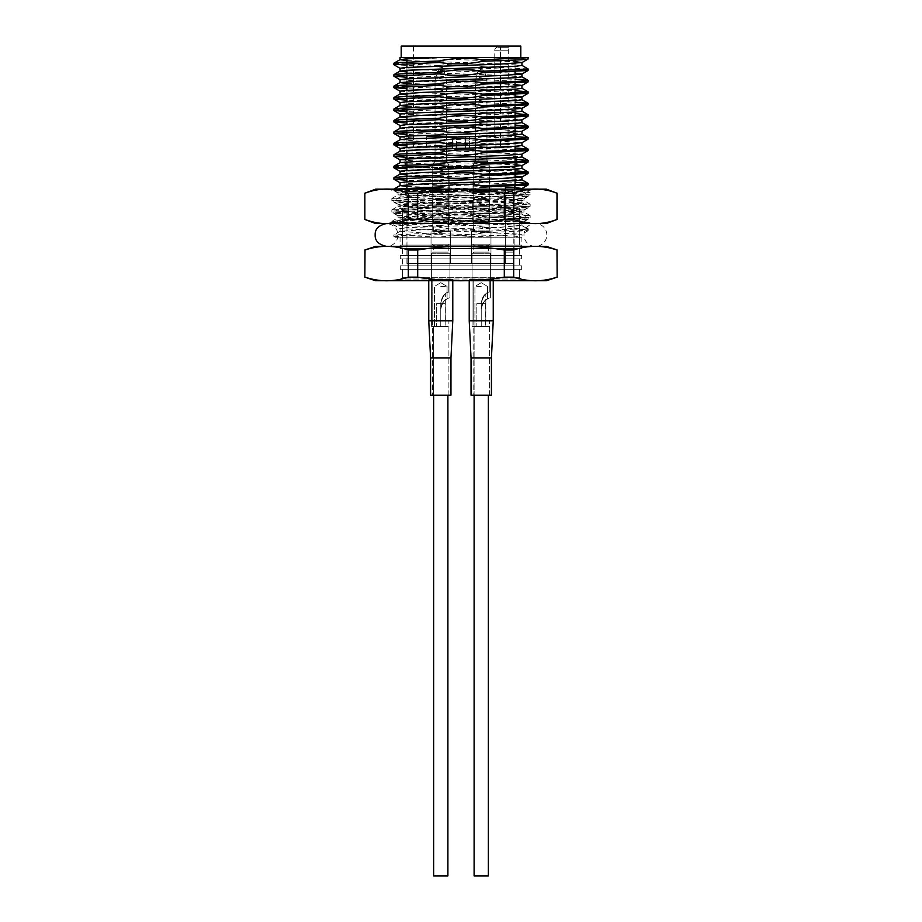 <?xml version="1.0" encoding="UTF-8"?>
<svg xmlns="http://www.w3.org/2000/svg" width="922" height="922" viewBox="0 0 922 922"><rect width="100%" height="100%" fill="white"/><g stroke="black" fill="none" stroke-linecap="round" stroke-linejoin="round"><path stroke-width="0.69" stroke-dasharray="4.61 3.46" d="M393.855 63.272L439.264 65.531L439.264 66.96L393.936 64.782M393.855 74.717L439.264 76.975L439.264 78.405L406.925 77.298M393.855 86.161L439.264 88.42L439.264 89.849L406.925 88.743M393.855 97.605L439.264 99.864L439.264 101.293L406.925 100.187M393.855 109.05L439.264 111.308L439.264 112.738L406.925 111.631M393.855 120.494L439.264 122.753L439.264 124.193L406.925 123.087M393.855 131.938L439.264 134.209L439.264 135.638L406.925 134.531M393.855 143.383L439.264 145.653L439.264 147.082L406.925 145.976M393.855 154.827L439.264 157.097L439.264 158.526L406.717 157.408M393.855 166.283L439.264 168.542L439.264 169.971L406.925 168.864M393.855 177.727L439.264 179.986L439.264 181.415L406.925 180.309M413.494 189.171L393.855 190.6L393.855 189.171L439.264 191.43L439.264 192.859L393.936 190.681L400.136 194.265L406.083 194.991L498.998 198.265L521.944 199.901L521.944 202.759L515.917 203.578L423.002 206.851L400.136 208.395L423.002 210.124L498.998 212.567L521.864 214.111L498.998 215.84L423.002 218.295L400.136 219.839L423.002 221.568L498.998 224.023L521.864 225.556L498.998 227.285L423.002 229.739L400.136 231.284L423.002 233.012L515.917 236.286L521.944 237.242L400.056 237.242L456.194 237.242L401.185 237.242L393.936 236.47L395.273 237.242L522.198 237.242L521.944 234.234L498.998 235.871L456.194 237.242M439.264 191.43C453.82 189.148 468.318 189.552 482.736 192.629L528.145 194.888L482.736 197.158C468.18 194.876 453.682 195.268 439.264 198.357L393.936 200.535L439.264 202.875L439.264 204.304L393.936 202.125L400.136 205.71L423.002 207.254L515.917 210.527L521.944 211.345L521.944 214.204M439.264 198.357L439.264 199.786L393.936 202.125M439.264 202.875C453.82 200.593 468.318 200.996 482.736 204.073L528.145 206.332L482.736 208.603C468.18 206.321 453.682 206.724 439.264 209.801L393.936 211.979L439.264 214.319L439.264 215.748L393.936 213.57L400.136 217.154L423.002 218.698L515.917 221.972L521.944 222.79L521.944 225.648M439.264 209.801L439.264 211.23L393.936 213.57M439.264 214.319C453.82 212.037 468.318 212.44 482.736 215.518L528.145 217.788L482.736 220.047C468.18 217.765 453.682 218.168 439.264 221.245L393.936 223.424L439.264 225.763L439.264 227.204L393.936 225.026L400.136 228.598L521.944 234.234M439.264 221.245L439.264 222.675L393.936 225.026M528.145 57.544L508.506 57.544L528.145 58.973M439.264 65.531C453.82 63.249 468.318 63.653 482.736 66.73L482.736 68.159L528.145 70.418M482.736 66.73L528.064 68.908M439.264 76.975C453.82 74.694 468.318 75.097 482.736 78.174L482.736 79.603L528.145 81.862M482.736 78.174L515.075 79.28M439.264 88.42C453.82 86.138 468.318 86.541 482.736 89.618L482.736 91.047L528.145 93.318M482.736 89.618L515.075 90.725M439.264 99.864C453.82 97.582 468.318 97.986 482.736 101.063L482.736 102.492L528.145 104.762M482.736 101.063L515.075 102.169M439.264 111.308C453.82 109.026 468.318 109.43 482.736 112.507L482.736 113.936L528.145 116.207M482.736 112.507L515.075 113.613M439.264 122.753C453.82 120.482 468.318 120.874 482.736 123.951L482.736 125.392L528.145 127.651M482.736 123.951L515.075 125.069M439.264 134.209C453.82 131.927 468.318 132.319 482.736 135.407L482.736 136.836L528.145 139.095M482.736 135.407L515.075 136.514M439.264 145.653C453.82 143.371 468.318 143.763 482.736 146.852L482.736 148.281L528.145 150.54M482.736 146.852L515.075 147.958M439.264 157.097C453.82 154.815 468.318 155.219 482.736 158.296L482.736 159.725L528.145 161.984M482.736 158.296L516.516 159.471M439.264 168.542C453.82 166.26 468.318 166.663 482.736 169.74L482.736 171.169L528.145 173.428M482.736 169.74L515.075 170.847M439.264 179.986C453.82 177.704 468.318 178.107 482.736 181.185L482.736 182.614L528.145 184.873M482.736 181.185L515.075 182.291M482.736 192.629L482.736 194.058L528.145 196.317L482.736 198.587L482.736 197.158M482.736 204.073L482.736 205.502L528.145 207.773L482.736 210.032L482.736 208.603M482.736 215.518L482.736 216.947L528.145 219.217L482.736 221.476L482.736 220.047M439.264 225.763C453.82 223.493 468.318 223.885 482.736 226.962L482.736 228.402L528.145 230.661L482.736 232.92L482.736 231.491C468.18 229.209 453.682 229.613 439.264 232.69L393.855 234.949L439.264 237.208C451.688 235.225 464.112 235.225 476.524 237.242M482.736 226.962L528.145 229.232L482.736 231.491M557.142 277.142L556.992 277.142C542.562 281.994 528.122 281.994 513.692 277.142L504.299 277.142C475.475 281.982 446.617 281.982 417.701 277.142L408.308 277.142C393.878 281.994 379.438 281.994 365.008 277.142L364.858 249.989M556.992 277.142L557.142 249.989M513.692 277.142L513.692 249.989C528.122 245.137 542.562 245.137 556.992 249.989M504.299 277.142L504.299 249.989L513.692 249.989M417.701 277.142L417.701 249.989C446.617 245.148 475.475 245.148 504.299 249.989M408.308 277.142L408.308 249.989L417.701 249.989M408.308 249.989C393.878 245.137 379.438 245.137 365.008 249.989M399.191 280.737L522.809 280.737L399.191 280.737L402.626 277.303L519.374 277.303L402.626 277.303L519.374 277.303L402.626 277.303L400.909 279.02L521.091 279.02L400.909 279.02M546.423 280.737L375.577 280.737M546.423 246.393L375.577 246.393M461 246.393L400.056 246.393L461 246.393M402.626 269.293L402.626 277.303L402.626 269.293L519.374 269.293L402.626 269.293M400.056 57.544L515.075 61.682M406.925 60.564L498.998 63.779L521.944 65.416M400.056 68.274L423.002 69.911L515.075 73.126M406.925 72.008L498.998 75.224L521.944 76.86M400.056 79.718L423.002 81.355L515.075 84.57M406.925 83.453L498.998 86.668L521.864 88.212M400.056 91.163L423.002 92.799L515.075 96.015M406.925 94.897L498.998 98.112L521.944 99.749M400.136 102.699L423.002 104.244L515.075 107.459M406.925 106.353L498.998 109.568L521.944 111.193M400.056 114.051L521.944 119.779M406.925 117.797L498.998 121.013L521.864 122.557M400.056 125.507L423.002 127.132L498.998 129.587L521.944 131.27M400.136 128.273L423.002 130.002L498.998 132.457L521.944 134.093M400.136 137.044L423.002 138.577L498.998 141.031L521.944 142.714M400.136 139.718L423.002 141.446L498.998 143.901L521.944 145.538M400.056 148.396L521.944 154.112M400.136 151.162L423.002 152.891L498.998 155.345L521.944 156.982M400.056 159.84L423.002 161.477L516.62 164.796M400.056 162.698L521.944 168.426M400.056 171.285L423.002 172.921L515.075 176.137M406.925 175.019L498.998 178.234L521.864 179.778M400.056 182.729L423.002 184.365L514.199 187.523M521.944 188.457L521.944 191.315L515.917 192.133L423.002 195.406L400.056 197.043L521.944 202.759M406.925 186.463L498.998 189.678L521.944 191.315M517.3 189.171L423.002 192.537L400.136 194.265M521.944 199.901L498.998 201.538L423.002 203.981L400.136 205.71M521.944 211.345L498.998 212.982L423.002 215.425L400.136 217.154M521.944 222.79L498.998 224.426L406.083 227.688L400.136 228.598M521.864 237.012L521.944 246.393M461 57.544L406.925 57.544L461 57.544M404.7 57.544L508.506 57.544M402.626 245.114L519.374 245.114L402.626 245.114L519.374 245.114L402.626 245.114L402.626 208.049L519.374 208.049L402.626 208.049L519.374 208.049L519.374 245.114L519.374 208.049L402.626 208.049L402.626 245.114M514.199 189.171L514.199 208.049L406.925 208.049L514.199 208.049L505.924 208.049L514.199 208.049L514.199 187.454L515.075 187.454M482.736 68.159C468.18 70.441 453.682 70.049 439.264 66.96M482.736 79.603C468.18 81.885 453.682 81.482 439.264 78.405M482.736 91.047C468.18 93.329 453.682 92.926 439.264 89.849M482.736 102.492C468.18 104.774 453.682 104.382 439.264 101.293M482.736 113.936C468.18 116.218 453.682 115.826 439.264 112.738M482.736 125.392C468.18 127.662 453.682 127.271 439.264 124.193M482.736 136.836C468.18 139.118 453.682 138.715 439.264 135.638M482.736 148.281C468.18 150.563 453.682 150.159 439.264 147.082M482.736 159.725C468.18 162.007 453.682 161.604 439.264 158.526M482.736 171.169C468.18 173.451 453.682 173.048 439.264 169.971M482.736 182.614C468.18 184.896 453.682 184.492 439.264 181.415M439.264 188.342C453.82 190.624 468.318 190.22 482.736 187.143M482.736 194.058C468.18 196.34 453.682 195.937 439.264 192.859M439.264 199.786C453.82 202.068 468.318 201.664 482.736 198.587M482.736 205.502C468.18 207.784 453.682 207.381 439.264 204.304M439.264 211.23C453.82 213.512 468.318 213.109 482.736 210.032M482.736 216.947C468.18 219.229 453.682 218.837 439.264 215.748M439.264 222.675C453.82 224.956 468.318 224.553 482.736 221.476M482.736 228.402C468.18 230.673 453.682 230.281 439.264 227.204M439.264 232.69L439.264 234.119C453.82 236.401 468.318 235.997 482.736 232.92M439.264 234.119L393.936 236.47M476.651 57.544L451.699 57.544M505.924 187.454L514.199 187.454L505.924 187.454L505.924 208.049L505.924 187.454M402.626 248.583L519.374 248.583L402.626 248.583L402.626 255.475L519.374 255.475L402.626 255.475L519.374 255.475L402.626 255.475L402.626 248.583L519.374 248.583L402.626 248.583M400.298 248.583L521.702 248.583L400.298 248.583L400.298 245.114L521.702 245.114L400.298 245.114L521.656 245.114L400.344 245.114L400.344 248.583L521.656 248.583L400.344 248.583M402.626 258.932L519.374 258.932L402.626 258.932L402.626 265.824L519.374 265.824L402.626 265.824L519.374 265.824L402.626 265.824L402.626 258.932L519.374 258.932L402.626 258.932M400.298 258.932L521.702 258.932L400.298 258.932L400.298 255.475L521.702 255.475L400.298 255.475L521.656 255.475L400.344 255.475L400.344 258.932L521.656 258.932L400.344 258.932M400.298 269.293L521.702 269.293L400.298 269.293L400.298 265.824L521.702 265.824L400.298 265.824L521.656 265.824L400.344 265.824L400.344 269.293L521.656 269.293L400.344 269.293M481.238 263.565L471.499 263.565L481.238 263.565M440.762 263.565L450.501 263.565L440.762 263.565M513.669 263.565L406.982 263.565L513.669 263.565L505.406 263.565L513.669 263.565L514.142 185.737L505.406 185.737L514.142 185.737L514.142 252.121L505.406 252.121L505.406 185.737L505.406 263.565L505.406 252.121L514.142 252.121L513.658 263.565L505.348 263.565L505.348 252.121L514.142 252.121L505.348 252.121L505.348 263.565L513.658 263.565L406.925 263.565L513.658 263.565M406.982 167.424L515.018 167.424L406.982 167.424L406.982 263.565M515.605 157.823L515.018 157.12L406.982 157.12L515.018 157.12L515.018 57.544M461 46.1L413.505 46.1L461 46.1M507.999 147.969L413.505 147.969L507.999 147.969L500.485 147.969L507.999 147.969L508.345 47.241L507.999 147.969M508.345 47.241L500.485 47.241L508.345 47.241M500.485 147.969L469.586 147.969L500.485 147.969L500.485 50.214L494.768 50.214L494.768 136.525L495.909 136.525L495.909 147.969L495.909 136.525L494.768 136.525L494.768 50.214L500.485 50.214L500.485 147.969M465.575 147.969L456.425 147.969L465.575 147.969L465.575 136.525L456.425 136.525L495.909 136.525L465.575 136.525L465.575 147.969M452.414 147.969L426.667 147.969L452.414 147.969L452.414 136.525L426.667 136.525L456.425 136.525L452.414 136.525L452.414 147.969M440.762 147.969L446.49 147.969L440.762 147.969M481.238 147.969L475.51 147.969L481.238 147.969M437.708 57.544L520.803 57.544M401.197 46.1L520.803 46.1M497.742 47.241L500.485 47.241L497.742 47.241A2.973 2.973 0 0 0 494.768 50.214A2.973 2.973 0 0 1 497.742 47.241A2.973 2.973 0 0 0 494.768 50.214M406.302 166.582L405.53 165.188M404.942 161.972L405.668 159.045M435.046 161.131L446.49 161.131L435.046 161.131L435.046 147.969L435.046 161.131L446.49 161.131L435.046 161.131L432.752 165.096L448.784 165.096L432.752 165.096L432.752 231.514L448.784 231.514L432.752 231.514L448.784 231.514L432.752 231.514L448.784 231.514L432.752 231.514L448.207 230.949L433.328 230.949L448.207 230.949L433.328 230.949L433.328 220.07L448.207 220.07L433.328 220.07L432.752 231.514L448.784 231.514L432.752 231.514L432.752 165.096L448.784 165.096L432.752 165.096L448.784 165.096L432.752 165.096L432.752 185.702L448.784 185.702L432.752 185.702L432.188 191.453L449.348 191.453L432.188 191.453L432.188 192.606L449.348 192.606L432.188 192.606L449.348 192.606L432.188 192.606L432.188 191.453L449.348 191.453L432.188 191.453L432.752 185.702L448.784 185.702L432.752 185.702L432.752 165.096L448.784 165.096L432.752 165.096L435.046 161.131M475.51 161.131L486.954 161.131L475.51 161.131L475.51 147.969L475.51 161.131L486.954 161.131L475.51 161.131L473.217 165.096L489.248 165.096L473.217 165.096L473.217 231.514L489.248 231.514L473.217 231.514L489.248 231.514L473.217 231.514L489.248 231.514L473.217 231.514L488.672 230.949L473.793 230.949L488.672 230.949L473.793 230.949L473.793 220.07L488.672 220.07L473.793 220.07L473.217 231.514L489.248 231.514L473.217 231.514L473.217 165.096L489.248 165.096L473.217 165.096L489.248 165.096L473.217 165.096L473.217 185.702L489.248 185.702L473.217 185.702L472.652 191.453L489.813 191.453L472.652 191.453L472.652 192.606L489.813 192.606L472.652 192.606L489.813 192.606L472.652 192.606L472.652 191.453L489.813 191.453L472.652 191.453L473.217 185.702L489.248 185.702L473.217 185.702L473.217 165.096L489.248 165.096L473.217 165.096L475.51 161.131M481.238 231.514L471.499 231.514L481.238 231.514M440.762 231.514L450.501 231.514L440.762 231.514M426.667 147.969L426.667 136.525L426.667 147.969M456.425 147.969L456.425 136.525L456.425 147.969M469.586 147.969L469.586 136.525L469.586 147.969M546.838 234.949A11.444 11.444 0 0 0 529.677 225.037A11.444 11.444 0 0 0 529.677 244.86A11.444 11.444 0 0 0 546.838 234.949M386.606 189.171L535.394 189.171L386.606 189.171L394.639 190.773L403.064 190.22C389.015 190.612 392.346 191.027 413.079 191.453L526.923 190.842L403.064 190.22L504.115 193.251L530.138 194.888L530.069 192.663L523.293 191.926L473.689 190.22M546.377 189.171L375.623 189.171M480.5 221.211L391.862 222.456L523.754 221.211L480.5 221.211L421.746 219.413L398.05 217.788L398.05 215.633L421.746 217.269L517.715 220.542L535.394 223.504L386.606 223.504C394.858 224.645 398.558 229.382 397.705 237.726C395.987 243.154 392.288 246.036 386.606 246.393L535.394 246.393L386.606 246.393M546.377 223.504L375.623 223.504M557.142 219.471L557.142 193.205M556.992 193.205C542.574 187.673 528.133 187.673 513.692 193.205L513.692 219.471C528.11 225.003 542.551 225.003 556.992 219.471M513.692 219.471L504.299 219.471L504.299 193.205L513.692 193.205M504.299 193.205C475.383 187.673 446.525 187.673 417.701 193.205L417.701 219.471C446.617 225.003 475.475 225.003 504.299 219.471M417.701 219.471L408.308 219.471L408.308 193.205L417.701 193.205M408.308 193.205C393.89 187.673 379.449 187.673 365.008 193.205L365.008 219.471C379.426 225.003 393.867 225.003 408.308 219.471M398.05 215.633L523.95 209.916L398.131 204.281L421.746 202.552L500.254 200.097L523.869 198.553L500.254 196.835L404.285 193.562L398.05 192.744L413.079 191.453M398.05 217.788L523.95 212.06L398.05 206.332L523.95 200.616L398.05 194.888L421.746 193.251L480.5 191.453M524.134 221.257L530.138 217.788L523.293 216.97L417.885 213.697L391.862 212.06L530.138 206.332L391.862 200.616L530.138 194.888M403.064 222.456L504.115 219.413L530.069 217.869M404.043 222.456L391.862 221.361L398.707 220.542L504.115 217.269L530.069 215.552L504.115 213.996L417.885 211.553L391.931 209.836L530.138 204.188L504.115 202.552L417.885 200.097L391.931 198.38L530.138 192.744M481.238 253.262L472.076 253.262L481.238 253.262M481.238 309.112L481.238 326.515L472.076 326.515L481.238 326.515L474.934 326.515L481.238 326.515L481.238 309.112C480.466 301.529 490.492 297.034 490.389 297.898C490.562 297.022 480.477 301.482 481.238 309.112C480.466 301.529 490.492 297.034 490.389 297.898C490.562 297.022 480.477 301.482 481.238 309.112C482.771 302.831 484.868 299.431 487.531 298.889C484.891 299.408 482.794 302.819 481.238 309.112C482.771 302.831 484.868 299.431 487.531 298.889C484.891 299.408 482.794 302.819 481.238 309.112L481.238 326.515L472.076 326.515L481.238 326.515L474.934 326.515L481.238 326.515L481.238 309.112C480.466 301.529 490.492 297.034 490.389 297.898C490.562 297.022 480.477 301.482 481.238 309.112C480.466 301.529 490.492 297.034 490.389 297.898C490.562 297.022 480.477 301.482 481.238 309.112C482.771 302.831 484.868 299.431 487.531 298.889C484.891 299.408 482.794 302.819 481.238 309.112C482.771 302.831 484.868 299.431 487.531 298.889C484.891 299.408 482.794 302.819 481.238 309.112M481.238 286.454L474.934 286.454L481.238 286.454M473.217 213.178L489.248 213.178L473.217 213.178L472.652 218.929L489.813 218.929L472.652 218.929L472.652 220.07L489.813 220.07L472.652 220.07L489.813 220.07L472.652 220.07L472.652 218.929L489.813 218.929L472.652 218.929L473.217 213.178L489.248 213.178L473.217 213.178L473.217 206.332L489.248 206.332L473.217 206.332L473.217 213.178M489.813 253.262L472.652 253.262L489.813 253.262L472.652 253.262L489.813 253.262L488.672 252.121L489.813 253.262M473.793 245.252L473.793 252.121L488.672 252.121L473.793 252.121L488.672 252.121L473.793 252.121L472.652 253.262L473.793 252.121L473.793 245.252L472.652 244.111L489.813 244.111L472.652 244.111L489.813 244.111L472.652 244.111L473.793 245.252L488.672 245.252L473.793 245.252M481.238 244.111L471.499 244.111L481.238 244.111M472.652 205.191L489.813 205.191L472.652 205.191L472.652 206.332L489.813 206.332L472.652 206.332L489.813 206.332L472.652 206.332L472.652 205.191L489.813 205.191L472.652 205.191L473.217 199.44L489.248 199.44L473.217 199.44L472.652 205.191M473.217 192.606L489.248 192.606L473.217 192.606L473.217 199.44L489.248 199.44L473.217 199.44L473.217 192.606L489.248 192.606L473.217 192.606M481.18 68.989L477.861 71.536L475.51 80.306L486.954 80.306L475.51 80.306L475.51 160.209L486.954 160.209L475.51 160.209L486.954 160.209L475.51 160.209L473.217 165.096L475.51 160.209L475.51 80.306L486.954 80.306L475.51 80.306L477.861 71.536L484.603 71.536L477.861 71.536L484.603 71.536L477.861 71.536L481.18 68.989M481.238 282.674L487.531 286.454L481.238 282.674L474.934 286.454L474.934 326.515L474.934 286.454L481.238 282.674M473.217 206.332L489.248 206.332L473.217 206.332M473.793 220.07L488.672 220.07L473.793 220.07M440.762 253.262L449.924 253.262L440.762 253.262M440.762 309.112L440.762 326.515L431.611 326.515L440.762 326.515L434.469 326.515L440.762 326.515L440.762 309.112C440.001 301.529 450.028 297.034 449.924 297.898C450.097 297.022 440.013 301.482 440.762 309.112C440.001 301.529 450.028 297.034 449.924 297.898C450.097 297.022 440.013 301.482 440.762 309.112C442.306 302.831 444.404 299.431 447.066 298.889C444.427 299.408 442.33 302.819 440.762 309.112C442.306 302.831 444.404 299.431 447.066 298.889C444.427 299.408 442.33 302.819 440.762 309.112L440.762 326.515L431.611 326.515L440.762 326.515L434.469 326.515L440.762 326.515L440.762 309.112C440.001 301.529 450.028 297.034 449.924 297.898C450.097 297.022 440.013 301.482 440.762 309.112C440.001 301.529 450.028 297.034 449.924 297.898C450.097 297.022 440.013 301.482 440.762 309.112C442.306 302.831 444.404 299.431 447.066 298.889C444.427 299.408 442.33 302.819 440.762 309.112C442.306 302.831 444.404 299.431 447.066 298.889C444.427 299.408 442.33 302.819 440.762 309.112M440.762 286.454L447.066 286.454L440.762 286.454M432.752 213.178L448.784 213.178L432.752 213.178L432.188 218.929L449.348 218.929L432.188 218.929L432.188 220.07L449.348 220.07L432.188 220.07L449.348 220.07L432.188 220.07L432.188 218.929L449.348 218.929L432.188 218.929L432.752 213.178L448.784 213.178L432.752 213.178L432.752 206.332L448.784 206.332L432.752 206.332L432.752 213.178M449.348 253.262L432.188 253.262L449.348 253.262L432.188 253.262L449.348 253.262L448.207 252.121L449.348 253.262M433.328 245.252L433.328 252.121L448.207 252.121L433.328 252.121L448.207 252.121L433.328 252.121L432.188 253.262L433.328 252.121L433.328 245.252L432.188 244.111L449.348 244.111L432.188 244.111L449.348 244.111L432.188 244.111L433.328 245.252L448.207 245.252L433.328 245.252M440.762 244.111L450.501 244.111L440.762 244.111M432.188 205.191L449.348 205.191L432.188 205.191L432.188 206.332L449.348 206.332L432.188 206.332L449.348 206.332L432.188 206.332L432.188 205.191L449.348 205.191L432.188 205.191L432.752 199.44L448.784 199.44L432.752 199.44L432.188 205.191M432.752 192.606L448.784 192.606L432.752 192.606L432.752 199.44L448.784 199.44L432.752 199.44L432.752 192.606L448.784 192.606L432.752 192.606M440.716 68.989L437.397 71.536L435.046 80.306L446.49 80.306L435.046 80.306L435.046 160.209L446.49 160.209L435.046 160.209L446.49 160.209L435.046 160.209L432.752 165.096L435.046 160.209L435.046 80.306L446.49 80.306L435.046 80.306L437.397 71.536L444.139 71.536L437.397 71.536L444.139 71.536L437.397 71.536L440.716 68.989M440.762 282.674L447.066 286.454L440.762 282.674L434.469 286.454L434.469 326.515L434.469 286.454L440.762 282.674M432.752 206.332L448.784 206.332L432.752 206.332M433.328 220.07L448.207 220.07L433.328 220.07M522.809 280.737L519.374 277.303L519.374 269.293L519.374 277.303L521.091 279.02M505.348 208.049L514.142 208.049L505.348 208.049L505.348 252.121L505.348 208.049M514.142 252.121L514.142 208.049L406.925 208.049L514.142 208.049L514.142 252.121M521.656 248.583L521.656 245.114L521.702 248.583M521.656 258.932L521.656 255.475L521.702 258.932M521.656 269.293L521.656 265.824L521.702 269.293M476.824 326.515L485.64 326.515L476.824 326.515L485.64 326.515L476.824 326.515L476.824 303.626L485.64 303.626L476.824 303.626L485.64 303.626L476.824 303.626L476.824 326.515M474.104 875.9L488.36 875.9L474.104 875.9L474.104 326.515L488.36 326.515L474.104 326.515L488.36 326.515L474.104 326.515L474.104 395.192M436.36 326.515L445.176 326.515L436.36 326.515L445.176 326.515L436.36 326.515L436.36 303.626L445.176 303.626L436.36 303.626L445.176 303.626L436.36 303.626L436.36 326.515M433.64 395.192L433.64 326.515L447.896 326.515L433.64 326.515L447.896 326.515L433.64 326.515L433.64 875.9L447.896 875.9L433.64 875.9L447.896 875.9L447.896 395.192M481.238 320.787L481.238 303.096L481.238 320.787L481.238 303.096L481.238 320.787L473.217 320.787L485.813 320.787L481.238 320.787L481.238 303.096C483.451 295.778 486.125 292.136 489.248 292.182C486.171 292.09 483.497 295.732 481.238 303.096C483.451 295.778 486.125 292.136 489.248 292.182C486.171 292.09 483.497 295.732 481.238 303.096C482.16 298.013 483.693 294.959 485.813 293.945C483.704 294.948 482.171 298.002 481.238 303.096C482.16 298.013 483.693 294.959 485.813 293.945C483.704 294.948 482.171 298.002 481.238 303.096L481.238 320.787L481.238 303.096L481.238 320.787L473.217 320.787L481.238 320.787M489.248 279.585L473.217 279.585L489.248 279.585L473.217 279.585L489.248 279.585L489.248 292.182L489.248 279.585M473.101 320.787L489.363 320.787L473.101 320.787L489.363 320.787L473.101 320.787L473.101 395.192L489.363 395.192L473.101 395.192L473.101 320.787M491.426 357.99L471.038 357.99L471.038 395.192L491.426 395.192L471.038 395.192L491.426 395.192L491.426 357.99L471.038 357.99L491.426 357.99L493.247 320.787L469.217 320.787L493.247 320.787L469.217 320.787L469.217 279.585L493.247 279.585L469.217 279.585L493.247 279.585L469.217 279.585L469.217 280.737M493.247 280.737L493.247 320.787M440.762 320.787L440.762 303.096L440.762 320.787L440.762 303.096L440.762 320.787L432.752 320.787L445.349 320.787L440.762 320.787L440.762 303.096C442.986 295.778 445.66 292.136 448.784 292.182C445.695 292.09 443.033 295.732 440.762 303.096C442.986 295.778 445.66 292.136 448.784 292.182C445.695 292.09 443.033 295.732 440.762 303.096C441.696 298.013 443.228 294.959 445.349 293.945C443.228 294.948 441.707 298.002 440.762 303.096C441.696 298.013 443.228 294.959 445.349 293.945C443.228 294.948 441.707 298.002 440.762 303.096L440.762 320.787L440.762 303.096L440.762 320.787L432.752 320.787L440.762 320.787M448.784 279.585L432.752 279.585L448.784 279.585L432.752 279.585L448.784 279.585L448.784 292.182L448.784 279.585M432.637 320.787L448.899 320.787L432.637 320.787L448.899 320.787L432.637 320.787L432.637 395.192L448.899 395.192L432.637 395.192L432.637 320.787M450.962 357.99L430.574 357.99L430.574 395.192L450.962 395.192L430.574 395.192L450.962 395.192L450.962 357.99L430.574 357.99L450.962 357.99L452.783 320.787L428.753 320.787L452.783 320.787L428.753 320.787L428.753 279.585L452.783 279.585L428.753 279.585L452.783 279.585L428.753 279.585L428.753 280.737M452.783 280.737L452.783 320.787M440.762 303.096C442.986 295.778 445.66 292.136 448.784 292.182C445.695 292.09 443.033 295.732 440.762 303.096C442.986 295.778 445.66 292.136 448.784 292.182C445.695 292.09 443.033 295.732 440.762 303.096C441.696 298.013 443.228 294.959 445.349 293.945C443.228 294.948 441.707 298.002 440.762 303.096C441.696 298.013 443.228 294.959 445.349 293.945C443.228 294.948 441.707 298.002 440.762 303.096M432.637 395.192L448.899 395.192L432.637 395.192M481.238 303.096C483.451 295.778 486.125 292.136 489.248 292.182C486.171 292.09 483.497 295.732 481.238 303.096C483.451 295.778 486.125 292.136 489.248 292.182C486.171 292.09 483.497 295.732 481.238 303.096C482.16 298.013 483.693 294.959 485.813 293.945C483.704 294.948 482.171 298.002 481.238 303.096C482.16 298.013 483.693 294.959 485.813 293.945C483.704 294.948 482.171 298.002 481.238 303.096M473.101 395.192L489.363 395.192L473.101 395.192M507.999 50.214L500.485 50.214L507.999 50.214M500.485 47.241L500.485 50.214L500.485 47.241M475.049 161.926L487.415 161.926L475.049 161.926M434.585 161.926L446.951 161.926L434.585 161.926M393.855 200.616L393.855 202.045M393.855 212.06L393.855 213.489M393.855 223.504L393.855 224.933M528.145 194.888L528.145 196.317M528.145 206.332L528.145 207.773M528.145 217.788L528.145 219.217M528.145 229.232L528.145 230.661M400.056 194.173L400.056 197.043M400.056 205.618L400.056 208.487M400.056 217.062L400.056 219.932M400.056 228.506L400.056 231.376M400.056 237.242L400.056 246.393M521.864 191.223L528.064 194.807M400.136 196.951L393.936 200.535M521.864 202.667L528.064 206.251M400.136 208.395L393.936 211.979M521.864 214.111L528.064 217.696M400.136 219.839L393.936 223.424M521.864 225.556L526.232 228.091M400.136 231.284L393.936 234.868M528.064 196.409L521.864 199.993M528.064 207.853L521.864 211.438M528.064 219.298L521.864 222.882M528.064 230.742L521.864 234.326M393.855 234.949L393.855 236.378M515.075 186.037L515.075 184.596M515.075 180.747L515.075 177.877M515.075 174.581L515.075 173.152M515.075 169.302L515.075 166.433M515.075 163.136L515.075 161.707M515.075 157.858L515.075 150.263M515.075 146.402L515.075 138.819M515.075 134.958L515.075 132.1M515.075 128.803L515.075 127.374M515.075 123.513L515.075 120.655M515.075 117.359L515.075 115.93M515.075 112.069L515.075 109.211M515.075 105.915L515.075 97.755M515.075 94.47L515.075 93.041M515.075 89.18L515.075 86.311M515.075 83.026L515.075 74.866M515.075 71.582L515.075 63.422M515.075 60.126L515.075 57.544M406.925 263.565L406.925 188.019M406.925 184.723L406.925 181.853M406.925 178.004L406.925 176.563M406.925 173.278L406.925 170.409M406.925 166.559L406.925 165.119M406.925 161.834L406.925 158.964M406.925 155.103L406.925 153.674M406.925 150.39L406.925 147.52M406.925 143.659L406.925 136.076M406.925 132.215L406.925 124.631M406.925 120.77L406.925 119.341M406.925 116.045L406.925 113.187M406.925 109.326L406.925 107.897M406.925 104.601L406.925 101.743M406.925 97.882L406.925 96.453M406.925 93.157L406.925 90.287M406.925 86.438L406.925 85.008M406.925 81.712L406.925 78.843M406.925 74.993L406.925 73.564M406.925 70.268L406.925 67.398M406.925 63.549L406.925 62.108M406.925 58.824L406.925 57.544M519.374 248.583L519.374 255.475L519.374 248.583M519.374 258.932L519.374 265.824L519.374 258.932M515.018 185.737L515.018 167.424L515.836 166.386M406.982 157.12L406.982 57.544M508.495 47.241L508.495 46.1M413.505 147.969L413.505 46.1M517.035 161.615L517.023 163.044M446.49 161.131L446.49 147.969L446.49 161.131L448.784 165.096L448.784 231.514L448.784 165.096L449.348 192.606L448.784 165.096L446.49 161.131M486.954 161.131L486.954 147.969L486.954 161.131L489.248 165.096L489.248 231.514L489.248 165.096L489.813 192.606L489.248 165.096L486.954 161.131M471.499 231.514L471.499 263.565L471.499 231.514M490.965 231.514L490.965 263.565L490.965 231.514M431.035 231.514L431.035 263.565L431.035 231.514M450.501 231.514L450.501 263.565L450.501 231.514M535.394 223.504L386.606 223.504L535.394 223.504M523.95 212.06L523.95 209.916M523.95 200.616L523.95 198.472M398.05 206.332L398.05 204.188M398.05 194.888L398.05 192.744M391.862 221.361L391.862 222.456L386.606 223.504M526.888 190.877L535.394 189.171M530.138 217.788L530.138 215.633M530.138 206.332L530.138 204.188M391.862 212.06L391.862 209.916M391.862 200.616L391.862 198.472M398.131 215.725L391.931 212.141M523.869 209.997L530.069 206.424M398.131 204.281L391.931 200.696M523.869 198.553L530.069 194.968M398.131 192.836L394.489 190.739M391.931 221.28L398.131 217.696M530.069 215.552L523.869 211.968M391.931 209.836L398.131 206.251M530.069 204.108L523.869 200.523M391.931 198.38L398.131 194.807M530.069 192.663L526.923 190.842M490.389 297.898L490.389 253.262L490.389 297.898M472.076 326.515L472.076 253.262L472.076 326.515M487.531 298.889L487.531 286.454L487.531 298.889M489.248 206.332L489.813 220.07L489.248 206.332M488.672 245.252L488.672 252.121L488.672 245.252L489.813 244.111L488.672 245.252M488.672 220.07L489.248 231.514L488.672 220.07M489.248 199.44L489.813 206.332L489.248 199.44M484.603 71.536L481.284 68.989L484.603 71.536L486.954 80.306L486.954 160.209L489.248 165.096L486.954 160.209L486.954 80.306L484.603 71.536M449.924 297.898L449.924 253.262L449.924 297.898M431.611 326.515L431.611 253.262L431.611 326.515M447.066 298.889L447.066 286.454L447.066 298.889M448.784 206.332L449.348 220.07L448.784 206.332M448.207 245.252L448.207 252.121L448.207 245.252L449.348 244.111L448.207 245.252M448.207 220.07L448.784 231.514L448.207 220.07M448.784 199.44L449.348 206.332L448.784 199.44M444.139 71.536L440.82 68.989L444.139 71.536L446.49 80.306L446.49 160.209L448.784 165.096L446.49 160.209L446.49 80.306L444.139 71.536M485.64 303.626L485.64 326.515L485.64 303.626M488.36 395.192L488.36 875.9M445.176 303.626L445.176 326.515L445.176 303.626M473.217 320.787L473.217 279.585L473.217 320.787M489.363 395.192L489.363 320.787L489.363 395.192M485.813 320.787L485.813 293.945L485.813 320.787M432.752 320.787L432.752 279.585L432.752 320.787M448.899 395.192L448.899 320.787L448.899 395.192M445.349 320.787L445.349 293.945L445.349 320.787M430.574 357.99L428.753 320.787M471.038 357.99L469.217 320.787"/><path stroke-width="1.38" d="M401.197 57.544L401.197 46.1L520.803 46.1L520.803 57.544L437.708 57.544L528.145 57.544L482.736 59.803C468.18 57.533 453.682 57.925 439.264 61.002L439.264 62.442L393.855 64.701L400.136 68.366M439.264 61.002L400.505 62.454L393.936 63.18L393.855 64.701M521.864 65.324L528.145 68.989L482.736 71.248C468.18 68.977 453.682 69.369 439.264 72.446L439.264 73.887L393.855 76.146L406.925 77.298M439.264 72.446L400.505 73.898L393.936 74.624L393.855 76.146M515.075 79.28L528.064 80.352L521.495 81.251L482.736 82.703C468.18 80.421 453.682 80.813 439.264 83.902L439.264 85.331L393.855 87.59L406.925 88.743M439.264 83.902L400.505 85.343L393.936 86.08L393.855 87.59M515.075 90.725L528.064 91.797L521.495 92.696L482.736 94.148C468.18 91.866 453.682 92.269 439.264 95.346L439.264 96.775L393.855 99.034L406.925 100.187M439.264 95.346L400.505 96.787L393.936 97.525L393.855 99.034M515.075 102.169L528.064 103.241L521.495 104.14L482.736 105.592C468.18 103.31 453.682 103.713 439.264 106.791L439.264 108.22L393.855 110.479L406.925 111.631M439.264 106.791L400.505 108.231L393.936 108.969L393.855 110.479M515.075 113.613L528.064 114.685L521.495 115.596L482.736 117.036C468.18 114.754 453.682 115.158 439.264 118.235L439.264 119.664L393.855 121.923L406.925 123.087M439.264 118.235L400.505 119.676L393.936 120.413L393.855 121.923M515.075 125.069L528.064 126.13L521.495 127.04L482.736 128.481C468.18 126.199 453.682 126.602 439.264 129.679L439.264 131.108L393.855 133.367L406.925 134.531M439.264 129.679L400.505 131.12L393.936 131.858L393.855 133.367M515.075 136.514L528.064 137.585L521.495 138.484L482.736 139.925C468.18 137.643 453.682 138.046 439.264 141.124L439.264 142.553L393.855 144.823L406.925 145.976M439.264 141.124L400.505 142.564L393.936 143.302L393.855 144.823M515.075 147.958L528.064 149.03L521.495 149.929L482.736 151.369C468.18 149.087 453.682 149.491 439.264 152.568L439.264 153.997L393.855 156.267L406.717 157.408M439.264 152.568L400.505 154.02L393.936 154.746L393.855 156.267M516.516 159.471L528.064 160.474L521.495 161.373L482.736 162.814C468.18 160.532 453.682 160.935 439.264 164.012L439.264 165.441L393.855 167.712L406.925 168.864M439.264 164.012L400.505 165.464L393.936 166.19L393.855 167.712M515.075 170.847L528.064 171.918L521.495 172.817L482.736 174.258C468.18 171.988 453.682 172.379 439.264 175.457L439.264 176.897L393.855 179.156L406.925 180.309M439.264 175.457L400.505 176.909L393.936 177.635L393.855 179.156M515.075 182.291L528.064 183.363L521.495 184.262L482.736 185.714C468.18 183.432 453.682 183.824 439.264 186.912L439.264 188.342L413.494 189.171M439.264 186.912L393.855 189.171M482.736 59.803L482.736 61.244L521.495 59.792L528.064 59.066L528.145 57.544M482.736 71.248L482.736 72.688L528.064 70.51L521.864 74.094L498.998 75.627L406.083 78.9L400.056 79.718L400.056 82.588L406.925 83.453M528.145 68.989L528.064 70.51M482.736 82.703L482.736 84.133L528.064 81.954L521.864 85.539L498.998 87.083L406.083 90.344L400.056 91.163L400.056 94.032L406.925 94.897M528.145 80.433L528.064 81.954M482.736 94.148L482.736 95.577L528.064 93.399L521.864 96.983L498.998 98.527L406.083 101.789L400.056 102.607L400.056 105.477L406.925 106.353M528.145 91.877L528.064 93.399M482.736 105.592L482.736 107.021L528.064 104.843L521.864 108.427L498.998 109.972L406.083 113.233L400.056 114.051L400.056 116.921L406.925 117.797M528.145 103.333L528.064 104.843M482.736 117.036L482.736 118.465L528.064 116.287L521.864 119.872L498.998 121.416L406.083 124.689L400.056 125.496L400.056 128.319M528.145 114.777L528.064 116.287M482.736 128.481L482.736 129.91L528.064 127.732L521.864 131.316L498.998 132.86L406.083 136.133L400.056 136.952L400.056 139.764M528.145 126.222L528.064 127.732M482.736 139.925L482.736 141.354L528.064 139.176L521.864 142.76L498.998 144.305L406.083 147.578L400.056 148.396L400.056 151.254M528.145 137.666L528.064 139.176M482.736 151.369L482.736 152.798L528.064 150.62L521.864 154.205L498.998 155.749L406.083 159.022L400.056 159.84L400.056 162.698L393.936 166.19M528.145 149.11L528.064 150.62M482.736 162.814L482.736 164.243L528.064 162.065L521.864 165.649L498.998 167.193L406.083 170.466L400.056 171.285L400.056 174.143L406.925 175.019M528.145 160.555L528.064 162.065M482.736 174.258L482.736 175.699L528.064 173.52L521.864 177.093L498.998 178.638L406.083 181.911L400.056 182.729L400.056 185.599L406.925 186.463M528.145 171.999L528.064 173.52M482.736 185.714L482.736 187.143L528.064 184.965L521.864 188.549L517.3 189.171M528.145 183.443L528.064 184.965M364.858 277.142L365.008 249.989L364.858 277.142L375.577 280.737L546.423 280.737L557.142 277.142L556.992 249.989L557.142 277.142M365.008 277.142C379.438 281.994 393.878 281.994 408.308 277.142L408.308 249.989C393.878 245.137 379.438 245.137 365.008 249.989M408.308 277.142L417.701 277.142L417.701 249.989L408.308 249.989M417.701 277.142C446.525 281.982 475.383 281.982 504.299 277.142L504.299 249.989C475.383 245.148 446.525 245.148 417.701 249.989M504.299 277.142L513.692 277.142L513.692 249.989L504.299 249.989M513.692 277.142C528.122 281.994 542.562 281.994 556.992 277.142M513.692 249.989C528.122 245.137 542.562 245.137 556.992 249.989M364.858 249.989L375.577 246.393L546.423 246.393L557.142 249.989M515.075 61.682L521.944 62.546L521.944 65.416L515.917 66.234L406.083 70.326L400.056 71.144L406.925 72.008M400.056 59.688L400.056 57.544L437.708 57.544L406.083 58.881L400.056 59.688L406.925 60.564M521.944 62.546L498.998 64.183L406.083 67.456L400.056 68.274L400.056 71.144M515.075 73.126L521.944 74.002L521.944 76.86L515.917 77.679L423.002 80.952L400.056 82.588M515.075 84.57L521.944 85.446L521.944 88.305L515.917 89.123L423.002 92.396L400.056 94.032M515.075 96.015L521.944 96.891L521.944 99.749L515.917 100.567L423.002 103.84L400.056 105.477M515.075 107.459L521.944 108.335L521.944 111.193L515.917 112.011L423.002 115.285L400.056 116.921M521.864 119.872L521.944 122.649L515.917 123.456L406.083 127.547L400.136 128.273L393.936 131.858M521.944 131.224L521.944 134.093L515.917 134.912L406.083 138.992L400.136 139.718L393.936 143.302M521.944 142.668L521.944 145.538L515.917 146.356L406.083 150.436L400.136 151.162L393.936 154.746M521.864 154.205L521.944 156.982L515.917 157.8L423.002 161.073L400.136 162.606M516.62 164.796L521.944 165.557L521.944 168.426L515.917 169.245L423.002 172.518L400.056 174.154M515.075 176.137L521.944 177.001L521.944 179.871L515.917 180.689L423.002 183.962L400.056 185.599M514.199 187.523L521.944 188.457L521.944 189.171M439.264 73.887C453.82 76.157 468.318 75.765 482.736 72.688M439.264 85.331C453.82 87.613 468.318 87.21 482.736 84.133M439.264 96.775C453.82 99.057 468.318 98.654 482.736 95.577M439.264 108.22C453.82 110.502 468.318 110.098 482.736 107.021M439.264 119.664C453.82 121.946 468.318 121.543 482.736 118.465M439.264 131.108C453.82 133.39 468.318 132.987 482.736 129.91M439.264 142.553C453.82 144.835 468.318 144.431 482.736 141.354M439.264 153.997C453.82 156.279 468.318 155.887 482.736 152.798M439.264 165.441C453.82 167.723 468.318 167.331 482.736 164.243M439.264 176.897C453.82 179.168 468.318 178.776 482.736 175.699M439.264 62.442C453.82 64.713 468.318 64.321 482.736 61.244M515.075 186.037L514.199 189.171M406.982 167.424L406.302 166.582M405.53 165.188L404.942 161.972M405.668 159.045L406.982 157.12M513.692 219.471C528.133 225.003 542.574 225.003 556.992 219.471L546.377 223.504L375.623 223.504L364.858 219.471L364.858 193.205L375.623 189.171L546.377 189.171L556.992 193.205C542.551 187.673 528.11 187.673 513.692 193.205L504.299 193.205L504.299 219.471L513.692 219.471L513.692 193.205M386.606 246.393C378.677 244.653 374.862 240.838 375.162 234.949C374.862 229.059 378.677 225.245 386.606 223.504L535.394 223.504M556.992 219.471L556.992 193.205M365.008 193.205C379.426 187.673 393.867 187.673 408.308 193.205L408.308 219.471C393.89 225.003 379.449 225.003 365.008 219.471M408.308 219.471L417.701 219.471L417.701 193.205L408.308 193.205M417.701 193.205C446.617 187.673 475.475 187.673 504.299 193.205M504.299 219.471C475.383 225.003 446.525 225.003 417.701 219.471M474.104 875.9L488.36 875.9L474.104 875.9L474.104 395.192M447.896 395.192L447.896 875.9L433.64 875.9L433.64 395.192M471.038 357.99L491.426 357.99L491.426 395.192L471.038 395.192L471.038 357.99L469.217 320.787L493.247 320.787L493.247 279.585M491.426 357.99L493.247 320.787M430.574 357.99L450.962 357.99L450.962 395.192L430.574 395.192L430.574 357.99L428.753 320.787L452.783 320.787L452.783 279.585M450.962 357.99L452.783 320.787M393.936 63.18L400.136 59.596M400.136 71.052L393.936 74.624M521.864 76.768L528.064 80.352M400.136 82.496L393.936 86.08M521.864 88.212L528.064 91.797M400.136 93.94L393.936 97.525M521.864 99.657L528.064 103.241M400.136 105.385L393.936 108.969M521.864 111.101L528.064 114.685M400.136 116.829L393.936 120.413M521.864 122.557L528.064 126.13M521.864 134.001L528.064 137.585M521.864 145.446L528.064 149.03M521.864 156.89L528.064 160.474M521.864 168.334L528.064 171.918M400.136 174.051L393.936 177.635M521.864 179.778L528.064 183.363M400.136 185.506L393.936 189.091M526.232 228.091L528.064 229.14M393.936 76.226L400.136 79.811M393.936 87.671L400.136 91.255M393.936 99.115L400.136 102.699M393.936 110.559L400.136 114.144M393.936 122.015L400.136 125.599M393.936 133.46L400.136 137.044M393.936 144.904L400.136 148.488M393.936 156.348L400.136 159.932M393.936 167.792L400.136 171.377M393.936 179.237L400.136 182.821M521.864 62.638L528.064 59.066M515.075 184.596L515.075 180.747M515.075 177.877L515.075 174.581M515.075 173.152L515.075 169.302M515.075 166.433L515.075 163.136M515.075 161.707L515.075 157.858M515.075 150.263L515.075 146.402M515.075 138.819L515.075 134.958M515.075 132.1L515.075 128.803M515.075 127.374L515.075 123.513M515.075 120.655L515.075 117.359M515.075 115.93L515.075 112.069M515.075 109.211L515.075 105.915M515.075 97.755L515.075 94.47M515.075 93.041L515.075 89.18M515.075 86.311L515.075 83.026M515.075 74.866L515.075 71.582M515.075 63.422L515.075 60.126M406.925 188.019L406.925 184.723M406.925 181.853L406.925 178.004M406.925 176.563L406.925 173.278M406.925 170.409L406.925 166.559M406.925 165.119L406.925 161.834M406.925 158.964L406.925 155.103M406.925 153.674L406.925 150.39M406.925 147.52L406.925 143.659M406.925 136.076L406.925 132.215M406.925 124.631L406.925 120.77M406.925 119.341L406.925 116.045M406.925 113.187L406.925 109.326M406.925 107.897L406.925 104.601M406.925 101.743L406.925 97.882M406.925 96.453L406.925 93.157M406.925 90.287L406.925 86.438M406.925 85.008L406.925 81.712M406.925 78.843L406.925 74.993M406.925 73.564L406.925 70.268M406.925 67.398L406.925 63.549M406.925 62.108L406.925 58.824M515.605 157.823L517.035 161.615M517.023 163.044L515.836 166.386M557.142 219.471L557.142 193.205M364.858 219.471L364.858 193.205M488.36 875.9L488.36 395.192M469.217 320.787L469.217 280.737M428.753 320.787L428.753 280.737"/></g></svg>
